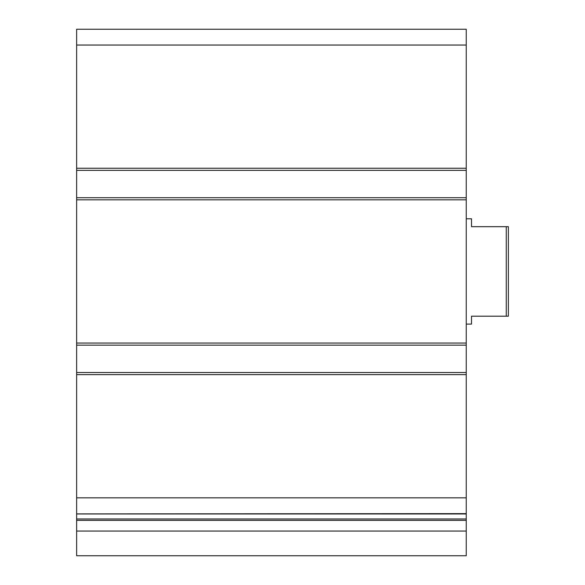 <?xml version="1.0" encoding="UTF-8"?>
<svg xmlns="http://www.w3.org/2000/svg" width="585" height="585" viewBox="0 0 585 585"><rect width="100%" height="100%" fill="white"/><g stroke="black" fill="none" stroke-linecap="round" stroke-linejoin="round"><path stroke-width="0.88" d="M466.245 170.352L76.635 170.352L76.635 29.25L466.245 29.25L466.245 513.974L76.635 513.893L466.245 513.63M76.635 170.352L76.635 197.73L466.245 197.73M76.635 197.73L76.635 345.15L466.245 345.15M76.635 345.15L76.635 372.528L466.245 372.528M76.635 372.528L76.635 513.63M76.635 531.063L76.635 513.974L466.245 513.974L466.245 555.75L76.635 555.75L76.635 531.063L466.245 531.063M506.259 226.688L506.259 316.192L508.365 316.192L508.365 226.688L471.51 226.688L471.51 218.79L466.245 218.79M506.259 316.192L471.51 316.192L471.51 324.09L466.245 324.09M76.635 45.045L466.245 45.045M76.635 168.246L466.245 168.246M76.635 199.836L466.245 199.836M76.635 343.044L466.245 343.044M76.635 374.634L466.245 374.634M76.635 497.835L466.245 497.835M76.635 518.961L466.245 518.961M76.635 520.328L466.245 520.328"/></g></svg>
